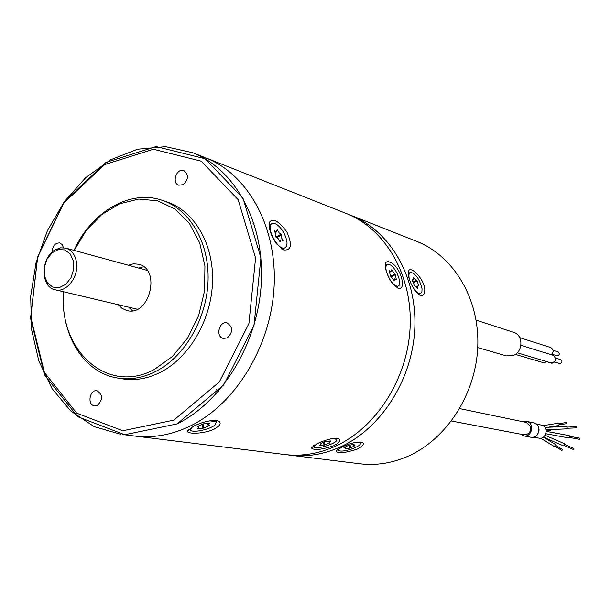 <?xml version="1.0" encoding="UTF-8"?>
<svg xmlns="http://www.w3.org/2000/svg" width="611" height="611" viewBox="0 0 611 611"><rect width="100%" height="100%" fill="white"/><g stroke="black" fill="none" stroke-linecap="round" stroke-linejoin="round"><path stroke-width="0.92" d="M336.21 450.681L342.168 446.916C350.829 443.006 357.473 441.455 362.109 442.257C364.714 443.723 363.148 445.984 357.42 449.039C345.666 452.904 338.525 453.652 335.997 451.3L336.21 450.681M349.92 214.942L351.111 215.4C389.749 230.5 416.847 276.264 414.854 327.389C412.96 378.492 381.799 427.967 340.846 446.733C323.945 454.408 306.974 457.219 289.935 455.172L288.667 455.012M351.111 215.408C389.742 230.507 416.839 276.264 414.846 327.389C412.952 378.484 381.799 427.96 340.846 446.725C323.945 454.401 306.974 457.211 289.935 455.164L359.894 463.795C376.139 465.75 392.27 463.191 408.285 456.127C447.084 438.851 476.282 393.186 477.802 345.834C479.406 298.466 453.492 255.765 416.649 241.353L347.46 213.965M216.6 389.642L218.425 391.292M414.51 290.065C409.37 281.526 407.453 275.057 408.759 270.65C410.951 265.777 424.5 279.174 424.782 289.79C424.698 294.449 423.102 296.274 419.986 295.266L414.51 290.065M476.099 320.133L513.66 332.346C523.26 334.904 523.329 351.34 513.714 355.266L506.351 355.9L477.733 347.575M520.916 345.291L553.383 355.381C557.011 359.237 556.239 361.743 551.061 362.911L517.212 352.784M546.914 361.666L543.347 362.697L515.287 354.38M519.724 337.631L550.771 347.59C553.78 349.591 553.925 351.967 551.206 354.708M553.115 350.34L558.187 351.951C560.02 353.929 559.615 355.197 556.972 355.762L551.893 354.174M554.07 362.384L551.962 363.285L546.837 361.75M555.758 358.115L560.791 359.665C562.655 361.628 562.257 362.911 559.615 363.499L554.567 361.972M564.518 445.679L573.255 449.482L573.714 448.413M555.59 446.633L561.929 450.506L562.494 449.497M556.453 429.938L557.033 429.273M566.275 423.69L566.084 422.545L559.057 423.675M576.685 427.868L576.631 426.699L567.306 427.074L566.344 426.524L544.92 427.372M569.75 437.522L579.839 439.385L580.045 438.232L569.964 436.361M543.332 437.117L563.426 445.847L564.396 445.77L564.365 443.685M540.613 438.186L554.597 446.71L556.071 446.114L555.559 444.564M545.592 438.431L549.579 439.836M550.488 430.511L551.672 429.502M558.332 425.577L559.309 424.431L558.164 423.232L542.98 425.661M566.45 428.876L567.313 427.081M545.829 433.726L568.788 437.95L569.887 436.17L569.2 435.62L546.211 431.335M536.282 424.011L541.422 425.088C549.083 426.341 546.44 439.905 538.871 438.133L533.716 437.155M522.84 421.72L526.545 421.353C535.022 422.751 532.074 437.843 523.703 435.887L520.404 434.131M459.709 408.599L526.315 422.438L530.447 426.218C531.219 431.733 529.027 434.589 523.894 434.795L451.453 421.01M409.897 272.628L408.201 273.598M418.451 294.387L419.65 294.006M412.074 285.933C415.19 291.233 417.993 293.784 420.475 293.593L421.88 292.073L422.056 288.804C419.612 279.151 415.786 273.644 410.569 272.285C408.698 273.033 408.415 275.744 409.714 280.403M413.257 277.486L416.801 280.411L418.986 286.032L417.97 285.879L417.741 288.568L414.289 285.459L412.089 279.8L413.128 279.968L413.257 277.486M413.525 282.068L416.801 280.411M413.716 282.488L416.962 280.839M418.268 285.879L418.818 285.604M339.174 448.428L338.448 450.399C340.312 451.628 344.589 451.216 351.279 449.161C357.924 446.756 360.986 444.686 360.459 442.952L355.701 442.341M353.609 444.434L354.097 444.457L353.204 445.465L354.976 445.671L350.424 448L344.917 449.024L345.719 447.932L343.932 447.726L348.491 445.381L353.609 444.434M350.034 445.45L350.767 447.817M349.645 445.465L350.424 448M349.187 445.419L350.004 448.077M269.642 223.275L269.26 223.504M205.838 157.882L346.269 213.483C385.029 228.629 412.211 274.614 410.187 326.022C408.263 377.399 376.964 427.158 335.859 446.038C318.889 453.759 301.857 456.593 284.772 454.538L134.863 436.063C153.399 438.293 172.012 434.879 190.693 425.814C235.953 403.665 271.246 345.612 274.133 286.147C277.142 226.658 247.883 174.265 205.838 157.882L204.54 157.378M335.859 446.03C376.956 427.15 408.255 377.399 410.18 326.022C412.204 274.622 385.022 228.636 346.269 213.491M253.076 223.466L254.016 223.45M275.836 237.015L281.259 234.143L281.472 237.542L283 240.65L280.892 239.779L280.067 241.841L278.081 238.397L275.691 236.854L275.935 234.265L274.278 230.683L276.416 231.584L277.241 229.545L279.219 232.974L281.259 234.143M282.45 240.429L282.893 240.184M277.066 237.503L281.694 234.983M276.546 237.267L281.587 234.517M277.081 230.187L277.57 229.919M319.721 445.236L321.378 443.823L320.454 443.471L325.655 441.402L330.887 440.913L329.146 442.471L330.055 442.822L324.456 445.045L319.721 445.236M324.044 444.877L323.387 442.708L324.029 444.854M323.715 442.585L324.456 445.045M324.135 442.417L324.884 444.877M197.903 426.287L203.463 423.866L209.512 423.392L208.046 425.065L209.527 425.523L203.539 428.112L197.506 428.601L198.957 426.936L197.452 426.646L197.903 426.287M202.188 424.905L203.081 428.151M202.577 424.63L203.539 428.112M202.967 424.187L203.998 427.921M393.774 280.212L390.452 276.004L389.222 270.612L390.987 271.505L391.582 269.802L395.149 274.347L396.386 279.716L394.645 278.837L394.225 280.495L393.774 280.212M391.559 276.638L395.241 274.759M391.132 276.401L395.149 274.347M390.605 276.187L394.874 274.003M391.46 270.352L391.85 270.154M284.199 233.486C280.266 226.559 276.409 223.191 272.628 223.382C264.655 224.619 277.241 250.541 284.581 248.005C287.949 246.187 287.819 241.353 284.199 233.486M314.497 445.037L313.947 446.931C316.2 450.368 339.808 442.44 336.569 439.332L332.453 438.583M191.755 427.104L190.601 430.136C192.641 433.123 209.596 429.579 214.904 425.088L216.363 421.819L209.772 420.811M389.734 279.334C392.812 284.115 395.531 286.376 397.898 286.108C402.771 285.421 396.852 268.649 390.475 265.006L387.664 264.257C385.808 264.953 385.411 267.481 386.473 271.849M271.414 224.054L269.161 225.795M281.564 248.921L284.123 248.257M215.95 421.475L216.126 420.49M386.923 264.639L385.174 265.67M395.783 286.941L397.112 286.506M287.002 232.18C292.493 244.95 291.279 250.861 283.382 249.899L276.241 243.552C270.207 234.135 268.114 226.811 269.94 221.579C273.972 218.364 279.662 221.9 287.002 232.18M338.494 438.721C341.121 440.294 339.548 442.631 333.766 445.74C321.508 449.772 314.023 450.521 311.305 448L317.521 443.479C326.488 439.408 333.446 437.804 338.387 438.675L338.494 438.721M218.41 426.356L214.24 429.09C203.898 434.085 187.134 434.23 187.401 431.175L193.481 426.203C203.555 421.483 211.773 419.734 218.142 420.956C220.708 422.071 220.8 423.874 218.41 426.356M390.628 262.463C401.144 267.038 407.369 292.287 397.44 287.888L391.659 282.458C386.328 273.682 384.365 267.007 385.77 262.432L387.672 261.462L390.628 262.463M133.481 435.88L134.863 436.063C153.399 438.286 172.012 434.864 190.685 425.806C235.945 403.657 271.238 345.605 274.125 286.147C277.134 226.658 247.875 174.272 205.831 157.89L194.008 153.216M177.075 423.919L223.741 384.869L254.061 325.105L260.897 257.819L242.987 198.155L205.105 158.73L156.08 146.556L106.062 162.373L64.231 201.775L37.615 256.964L30.55 318.201L44.481 374.902L77.635 416.671L124.728 434.727L177.075 423.919C222.694 401.45 258.346 342.618 261.332 282.404C264.441 222.152 235.014 169.178 192.702 152.697L165.596 146.655L137.643 149.183L110.476 159.83L85.563 177.77L64.186 201.851L47.414 230.683L36.057 262.707L30.68 296.266L31.589 329.604L38.814 360.979L52.088 388.665L70.838 411.035L94.163 426.638L120.848 434.322M73.404 260.989L70.273 254.008L64.896 249.937L58.351 249.563L51.943 252.923L46.917 259.347L44.252 267.565L44.458 275.981L47.513 282.946L52.821 287.094L59.359 287.575L65.835 284.275L70.937 277.814L73.648 269.497L73.404 260.989M76.184 260.584C79.949 275.24 66.882 293.272 55.181 289.774C40.303 287.185 40.479 257.483 55.311 249.777L60.573 247.845L65.812 248.112C71.09 249.769 74.55 253.924 76.184 260.584M138.697 268.069L143.661 266.709M132.427 310.747L128.715 307.18M128.264 265.212L133.534 263.807L138.743 264.265C161.533 269.275 149.336 317.063 126.935 310.533L122.147 308.448L118.19 304.69M63.651 291.783C58.144 350.103 107.46 395.462 154.552 369.334L172.569 356.358L187.699 337.944L198.674 315.52L204.578 290.889L204.929 266.037L199.744 242.987L189.502 223.542L175.105 209.161L157.745 200.843L138.789 199.064L119.657 203.799L101.731 214.56L86.235 230.492L74.206 250.411M74.076 250.38C91.291 211.849 130.273 188.875 162.564 200.439C190.013 209.68 209.336 242.674 208.068 280.648C206.877 318.598 185.003 356.373 156.179 371.251C143.157 377.888 130.189 380.126 117.266 377.972C83.386 372.664 60.176 333.812 63.521 291.752M117.266 377.972L122.001 378.789C134.894 380.936 147.831 378.713 160.815 372.107C189.578 357.298 211.375 319.69 212.544 281.9C213.789 244.087 194.504 211.215 167.109 201.989L162.564 200.439M227.284 337.898C233.158 332.094 233.096 327.091 227.109 322.906C219.105 320.569 215.209 336.966 223.42 338.456L227.284 337.898M97.508 405.299C103.053 399.441 102.877 394.591 96.989 390.757C89.573 389.222 86.983 405.108 94.537 405.841L97.508 405.299M63.414 247.707L62.177 244.606L59.802 242.941C55.082 242.85 52.569 245.874 52.263 252.015M183.216 184.659C188.555 179.397 188.791 174.723 183.919 170.629C176.77 167.567 171.301 182.918 178.718 185.209L183.216 184.659M173.837 420.124L219.334 381.959L248.898 323.624L255.589 257.964L238.175 199.713L201.256 161.174L153.437 149.229L104.58 164.634L63.697 203.142L37.668 257.109L30.756 317.002L44.382 372.42L76.78 413.196L122.765 430.763L173.837 420.124M533.754 422.865L536.878 424.515L538.016 425.943L539.085 429.709L538.818 431.908L537.176 434.994L535.358 436.483L533.197 437.27L530.944 437.255C539.253 439.194 542.171 424.248 533.754 422.865L526.545 421.353M564.984 444.602L573.752 448.428M556.201 445.633L562.601 449.559M551.534 429.923L556.522 429.938M559.248 424.836L566.359 423.675M567.367 428.25L576.723 427.868M564.434 443.716L545.096 435.253M555.773 444.686L543.759 437.3M550.626 430.511L546.15 430.503M558.5 425.554L548.197 427.242M566.534 428.876L546.013 429.739M530.944 437.255L523.703 435.887M408.194 272.941L408.759 270.65M419.001 294.326L420.475 293.593M413.395 281.824L416.259 280.373M416.496 286.62L417.794 285.963M412.372 280.35L413.128 279.968M336.623 450.192L335.997 451.3M338.051 449.108L338.265 449.811M360.139 441.913L360.459 442.952M352.975 444.709L353.158 445.304M345.498 447.221L345.719 447.932M289.935 455.164L286.047 454.683M279.426 240.574L280.571 239.947M275.149 232.279L276.416 231.584M321.21 443.265L321.378 443.823M328.833 441.432L329.1 442.303M198.735 426.157L198.957 426.936M202.157 424.928L203.012 428.021M207.717 423.881L207.969 424.79M393.507 279.418L394.446 278.937M389.948 272.04L390.987 271.505M282.946 248.883L284.581 248.005M313.55 445.602L313.749 446.274M336.256 438.301L336.569 439.332M190.082 428.25L190.311 429.075M215.989 420.475L216.363 421.819M396.394 286.872L397.898 286.108M283 249.731L283.382 249.899M269.214 225.688L269.94 221.579M312.015 446.771L311.305 448M188.631 429.189L187.401 431.175M385.159 265.029L385.77 262.432M122.238 434.497L134.863 436.048M147.236 270.406L65.812 248.112M137.33 309.219L55.181 289.774"/></g></svg>
